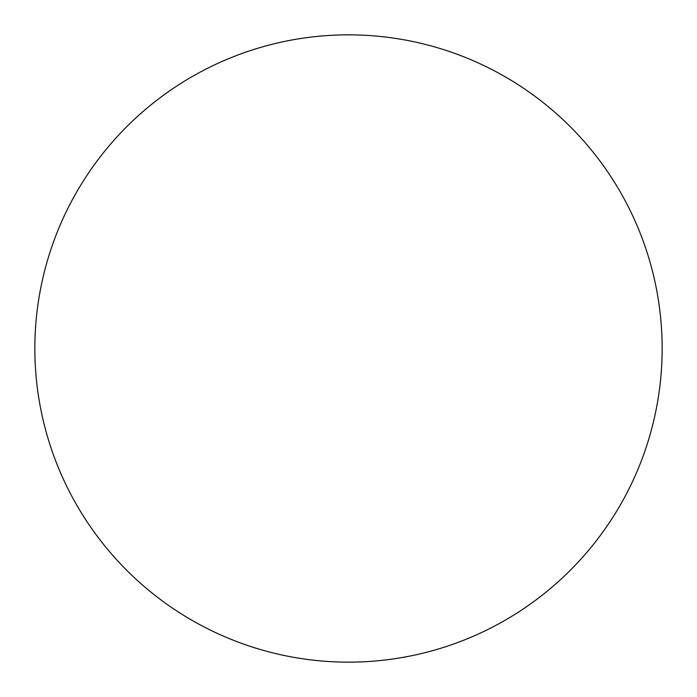 <?xml version="1.0" encoding="UTF-8"?>
<svg xmlns="http://www.w3.org/2000/svg" width="697" height="697" viewBox="0 0 697 697"><rect width="100%" height="100%" fill="white"/><g stroke="black" fill="none" stroke-linecap="round" stroke-linejoin="round"><path stroke-width="1.05" d="M34.85 348.5A313.65 313.65 0 0 1 348.5 34.85A313.65 313.65 0 0 1 662.15 348.5A313.65 313.65 0 0 1 348.5 662.15A313.65 313.65 0 0 1 34.85 348.5"/></g></svg>
